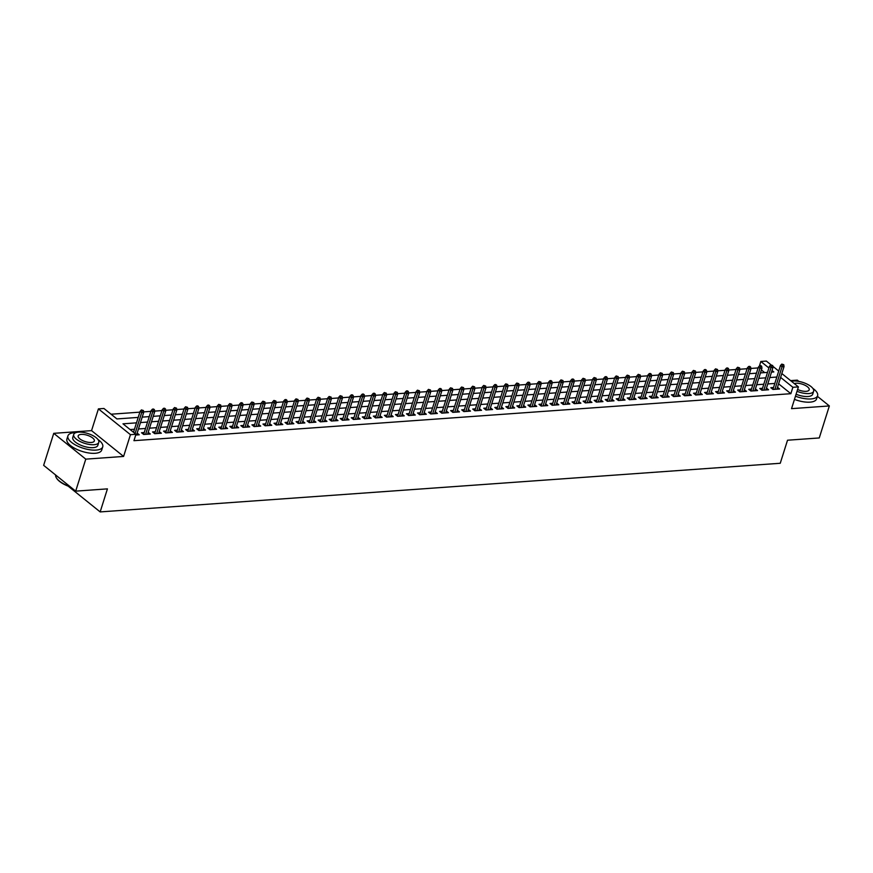 <?xml version="1.0" encoding="UTF-8"?>
<svg xmlns="http://www.w3.org/2000/svg" width="873" height="873" viewBox="0 0 873 873"><rect width="100%" height="100%" fill="white"/><g stroke="black" fill="none" stroke-linecap="round" stroke-linejoin="round"><path stroke-width="1.31" d="M759.423 365.983L760.841 361.477L766.363 361.084L771.066 364.87M798.882 381.403L797.311 380.137L790.611 380.617M781.837 373.546L798.402 386.892L791.538 408.651L829.35 405.945L819.256 437.951L787.522 440.221L780.255 463.268L100.166 511.916L107.423 488.869L75.689 491.15L43.65 465.342L53.744 433.335L85.772 459.143L123.595 456.437L130.448 434.678L98.42 408.87L103.931 408.477L116.927 418.931L138.207 417.414M123.595 456.437L91.556 430.629L53.744 433.335M91.556 430.629L98.42 408.87M758.124 367.926L750.824 368.45M747.092 368.722L739.78 369.246M736.048 369.508L728.737 370.032M725.005 370.294L717.693 370.818M713.961 371.09L706.661 371.614M702.929 371.876L695.617 372.4M691.885 372.673L684.574 373.186M680.842 373.458L673.53 373.982M669.809 374.244L662.498 374.768M658.766 375.041L651.454 375.565M647.722 375.827L640.411 376.35M636.679 376.612L629.378 377.136M625.646 377.409L618.335 377.933M614.603 378.195L607.292 378.718M603.559 378.991L596.248 379.504M592.516 379.777L585.216 380.301M581.483 380.563L574.172 381.086M570.44 381.359L563.129 381.883M559.397 382.145L552.096 382.669M548.364 382.931L541.053 383.454M537.321 383.727L530.009 384.251M526.277 384.513L518.966 385.037M515.234 385.309L507.933 385.822M504.201 386.095L496.89 386.619M493.158 386.881L485.846 387.405M482.114 387.677L474.803 388.201M471.071 388.463L463.77 388.987M460.038 389.249L452.727 389.773M448.995 390.045L441.683 390.569M437.951 390.831L430.651 391.355M426.919 391.628L419.607 392.141M415.875 392.414L408.564 392.937M404.832 393.199L397.521 393.723M393.788 393.996L386.488 394.52M382.756 394.782L375.445 395.305M371.712 395.567L364.401 396.091M360.669 396.364L353.358 396.888M349.626 397.15L342.325 397.673M338.593 397.946L331.282 398.47M327.55 398.732L320.238 399.256M316.506 399.518L309.206 400.041M305.474 400.314L298.162 400.838M294.43 401.1L287.119 401.624M283.387 401.886L276.075 402.409M272.343 402.682L265.043 403.206M261.311 403.468L253.999 403.992M250.267 404.264L242.956 404.788M239.224 405.05L231.923 405.574M228.191 405.836L220.88 406.36M217.148 406.632L209.836 407.156M206.104 407.418L198.793 407.942M195.061 408.204L187.76 408.728M184.028 409.001L176.717 409.524M172.985 409.786L165.674 410.31M161.942 410.583L154.63 411.107M150.898 411.369L143.598 411.892M139.866 412.154L111.067 414.217M829.35 405.945L817.401 396.32M75.689 491.15L85.772 459.143M773.533 387.525L770.826 387.71L772.987 389.456L779.611 388.987L777.505 387.285M762.489 388.31L759.783 388.507L761.954 390.253L768.578 389.773L766.461 388.07M751.457 389.096L748.739 389.293L750.911 391.039L757.535 390.569L755.418 388.867M740.413 389.893L737.707 390.089L739.868 391.824L746.491 391.355L744.385 389.653M729.37 390.678L726.663 390.875L728.824 392.621L735.448 392.141L733.342 390.449M718.326 391.475L715.62 391.661L717.792 393.407L724.415 392.937L722.298 391.235M707.294 392.261L704.587 392.457L706.748 394.192L713.372 393.723L711.266 392.021M696.25 393.046L693.544 393.243L695.705 394.989L702.329 394.509L700.222 392.817M685.207 393.843L682.5 394.029L684.661 395.775L691.296 395.305L689.179 393.603M674.174 394.629L671.457 394.825L673.629 396.571L680.253 396.091L678.135 394.389M663.131 395.414L660.425 395.611L662.585 397.357L669.209 396.888L667.103 395.185M652.087 396.211L649.381 396.407L651.542 398.143L658.166 397.673L656.06 395.971M641.044 396.997L638.338 397.193L640.509 398.939L647.133 398.459L645.016 396.768M630.011 397.793L627.305 397.979L629.466 399.725L636.09 399.256L633.984 397.553M618.968 398.579L616.262 398.775L618.422 400.511L625.046 400.041L622.94 398.339M607.924 399.365L605.218 399.561L607.379 401.307L614.003 400.827L611.897 399.136M596.881 400.161L594.175 400.347L596.346 402.093L602.97 401.624L600.853 399.921M585.848 400.947L583.142 401.144L585.303 402.889L591.927 402.409L589.821 400.707M574.805 401.733L572.099 401.929L574.259 403.675L580.883 403.206L578.777 401.504M563.762 402.529L561.055 402.726L563.227 404.461L569.851 403.992L567.734 402.289M552.729 403.315L550.012 403.512L552.183 405.258L558.807 404.777L556.69 403.086M541.686 404.112L538.979 404.297L541.14 406.043L547.764 405.574L545.658 403.872M530.642 404.897L527.936 405.094L530.097 406.829L536.72 406.36L534.614 404.657M519.599 405.683L516.892 405.88L519.064 407.626L525.688 407.145L523.571 405.454M508.566 406.48L505.86 406.665L508.021 408.411L514.644 407.942L512.538 406.24M497.523 407.265L494.816 407.462L496.977 409.208L503.601 408.728L501.495 407.025M486.479 408.051L483.773 408.248L485.934 409.994L492.558 409.524L490.451 407.822M475.436 408.848L472.73 409.044L474.901 410.779L481.525 410.31L479.408 408.608M464.403 409.633L461.697 409.83L463.858 411.576L470.482 411.096L468.375 409.404M453.36 410.43L450.654 410.616L452.814 412.362L459.438 411.892L457.332 410.19M442.316 411.216L439.61 411.412L441.782 413.158L448.406 412.678L446.289 410.976M431.284 412.001L428.567 412.198L430.738 413.944L437.362 413.464L435.245 411.772M420.24 412.798L417.534 412.984L419.695 414.73L426.319 414.26L424.213 412.558M409.197 413.584L406.491 413.78L408.651 415.526L415.275 415.046L413.169 413.344M398.153 414.369L395.447 414.566L397.619 416.312L404.243 415.843L402.126 414.14M387.121 415.166L384.415 415.362L386.575 417.098L393.199 416.628L391.093 414.926M376.077 415.952L373.371 416.148L375.532 417.894L382.156 417.414L380.05 415.723M365.034 416.748L362.328 416.934L364.488 418.68L371.123 418.211L369.006 416.508M353.991 417.534L351.284 417.731L353.456 419.476L360.08 418.996L357.963 417.294M342.958 418.32L340.252 418.516L342.412 420.262L349.036 419.782L346.93 418.091M331.915 419.116L329.208 419.302L331.369 421.048L337.993 420.579L335.887 418.876M320.871 419.902L318.165 420.099L320.336 421.845L326.96 421.364L324.843 419.662M309.839 420.688L307.121 420.884L309.293 422.63L315.917 422.161L313.811 420.459M298.795 421.484L296.089 421.681L298.25 423.416L304.873 422.947L302.767 421.244M287.752 422.27L285.045 422.467L287.206 424.213L293.83 423.732L291.724 422.041M276.708 423.067L274.002 423.252L276.174 424.998L282.797 424.529L280.68 422.827M265.676 423.852L262.969 424.049L265.13 425.795L271.754 425.315L269.648 423.612M254.632 424.638L251.926 424.835L254.087 426.581L260.711 426.1L258.604 424.409M243.589 425.435L240.883 425.62L243.054 427.366L249.678 426.897L247.561 425.195M232.556 426.22L229.839 426.417L232.011 428.163L238.635 427.683L236.518 425.98M221.513 427.017L218.807 427.203L220.967 428.949L227.591 428.479L225.485 426.777M210.469 427.803L207.763 427.999L209.924 429.734L216.548 429.265L214.442 427.563M199.426 428.588L196.72 428.785L198.891 430.531L205.515 430.051L203.398 428.359M188.393 429.385L185.687 429.571L187.848 431.317L194.472 430.847L192.366 429.145M177.35 430.171L174.644 430.367L176.804 432.113L183.428 431.633L181.322 429.931M166.307 430.956L163.6 431.153L165.761 432.899L172.385 432.43L170.279 430.727M155.263 431.753L152.557 431.949L154.728 433.685L161.352 433.215L159.235 431.513M144.231 432.539L141.524 432.735L143.685 434.481L150.309 434.001L148.203 432.299M764.683 372.596L761.387 369.945M136.494 422.848L122.984 423.82L135.97 434.274L133.951 440.679L790.862 393.69L778.596 383.814M774.82 383.443L767.76 383.945M763.777 384.229L756.727 384.731M752.733 385.026L745.684 385.528M741.701 385.811L734.64 386.313M730.657 386.597L723.608 387.11M719.614 387.394L712.564 387.896M708.581 388.179L701.521 388.681M697.538 388.976L690.478 389.478M686.494 389.762L679.445 390.264M675.451 390.547L668.402 391.06M664.418 391.344L657.358 391.846M653.375 392.13L646.326 392.632M642.332 392.915L635.282 393.428M631.288 393.712L624.239 394.214M620.256 394.498L613.195 395M609.212 395.294L602.163 395.796M598.169 396.08L591.119 396.582M587.136 396.866L580.076 397.379M576.093 397.662L569.032 398.164M565.049 398.448L558 398.95M554.006 399.234L546.956 399.747M542.973 400.03L535.913 400.532M531.93 400.816L524.88 401.318M520.886 401.613L513.837 402.115M509.843 402.398L502.793 402.9M498.81 403.184L491.75 403.697M487.767 403.981L480.717 404.483M476.723 404.766L469.674 405.268M465.691 405.552L458.631 406.065M454.647 406.349L447.587 406.851M443.604 407.134L436.555 407.636M432.561 407.931L425.511 408.433M421.528 408.717L414.468 409.219M410.485 409.502L403.435 410.015M399.441 410.299L392.392 410.801M388.409 411.085L381.348 411.587M377.365 411.87L370.305 412.383M366.322 412.667L359.272 413.169M355.278 413.453L348.229 413.955M344.246 414.249L337.185 414.751M333.202 415.035L326.153 415.537M322.159 415.821L315.109 416.334M311.115 416.617L304.066 417.119M300.083 417.403L293.022 417.905M289.039 418.189L281.99 418.702M277.996 418.985L270.946 419.487M266.963 419.771L259.903 420.273M255.92 420.568L248.86 421.07M244.877 421.353L237.827 421.855M233.833 422.139L226.784 422.652M222.801 422.936L215.74 423.438M211.757 423.721L204.708 424.223M200.714 424.507L193.664 425.02M189.67 425.304L182.621 425.806M178.638 426.089L171.577 426.591M167.594 426.886L160.545 427.388M156.551 427.672L149.501 428.174M145.518 428.457L138.458 428.97M134.475 429.254L130.121 429.56M135.73 435.049L139.265 434.798L137.159 433.095M68.149 486.13L100.166 511.916M798.402 386.892L792.88 387.285L780.615 377.409M790.862 393.69L792.88 387.285M135.97 434.274L130.448 434.678M772.823 366.289L778.727 371.047M771.503 372.105L773.827 371.942L772.016 370.479M768.906 367.969L760.841 361.477M142.19 417.13L149.25 416.617M153.233 416.334L160.283 415.832M164.277 415.548L171.326 415.046M175.309 414.762L182.37 414.249M186.353 413.966L193.413 413.464M197.396 413.18L204.446 412.678M208.44 412.383L215.489 411.881M219.472 411.598L226.533 411.096M230.516 410.812L237.565 410.299M241.559 410.015L248.609 409.513M252.603 409.23L259.652 408.728M263.635 408.444L270.695 407.931M274.679 407.647L281.728 407.145M285.722 406.862L292.771 406.36M296.755 406.065L303.815 405.563M307.798 405.279L314.858 404.777M318.841 404.494L325.891 403.981M329.885 403.697L336.934 403.195M340.917 402.911L347.978 402.409M351.961 402.126L359.01 401.613M363.004 401.329L370.054 400.827M374.037 400.543L381.097 400.041M385.08 399.747L392.141 399.245M396.124 398.961L403.173 398.459M407.167 398.175L414.217 397.662M418.2 397.379L425.26 396.877M429.243 396.593L436.293 396.091M440.287 395.796L447.336 395.294M451.33 395.011L458.38 394.509M462.363 394.225L469.423 393.712M473.406 393.428L480.456 392.926M484.45 392.643L491.499 392.141M495.482 391.857L502.542 391.344M506.526 391.06L513.586 390.558M517.569 390.275L524.618 389.773M528.612 389.478L535.662 388.976M539.645 388.692L546.705 388.19M550.688 387.907L557.738 387.394M561.732 387.11L568.781 386.608M572.775 386.324L579.825 385.822M583.808 385.539L590.868 385.026M594.851 384.742L601.901 384.24M605.895 383.956L612.944 383.454M616.927 383.16L623.988 382.658M627.971 382.374L635.031 381.872M639.014 381.588L646.064 381.075M650.058 380.792L657.107 380.29M661.09 380.006L668.151 379.504M672.134 379.22L679.183 378.707M683.177 378.424L690.227 377.922M694.21 377.638L701.27 377.136M705.253 376.841L712.313 376.339M716.297 376.056L723.346 375.554M727.34 375.27L734.389 374.757M738.372 374.473L745.433 373.971M749.416 373.688L756.476 373.186M760.459 372.902L767.509 372.389M776.839 377.038L769.779 377.551M765.796 377.834L758.746 378.336M754.752 378.62L747.703 379.122M743.72 379.406L736.659 379.919M732.676 380.202L725.627 380.704M721.633 380.988L714.583 381.49M710.589 381.785L703.54 382.287M699.557 382.57L692.496 383.072M688.513 383.356L681.464 383.869M677.47 384.153L670.42 384.655M666.437 384.938L659.377 385.44M655.394 385.724L648.333 386.237M644.35 386.521L637.301 387.023M633.307 387.306L626.257 387.808M622.274 388.103L615.214 388.605M611.231 388.889L604.181 389.391M600.188 389.674L593.138 390.187M589.144 390.471L582.095 390.973M578.112 391.257L571.051 391.759M567.068 392.042L560.019 392.555M556.025 392.839L548.975 393.341M544.992 393.625L537.932 394.127M533.949 394.421L526.888 394.923M522.905 395.207L515.856 395.709M511.862 395.993L504.812 396.506M500.829 396.789L493.769 397.291M489.786 397.575L482.736 398.077M478.742 398.372L471.693 398.874M467.71 399.157L460.649 399.659M456.666 399.943L449.606 400.456M445.623 400.74L438.573 401.242M434.579 401.525L427.53 402.027M423.547 402.311L416.486 402.824M412.503 403.108L405.454 403.61M401.46 403.893L394.41 404.395M390.417 404.69L383.367 405.192M379.384 405.476L372.324 405.978M368.341 406.261L361.291 406.774M357.297 407.058L350.248 407.56M346.265 407.844L339.204 408.346M335.221 408.629L328.161 409.142M324.178 409.426L317.128 409.928M313.134 410.212L306.085 410.714M302.102 411.008L295.041 411.51M291.058 411.794L284.009 412.296M280.015 412.58L272.965 413.093M268.971 413.376L261.922 413.878M257.939 414.162L250.878 414.664M246.895 414.948L239.846 415.461M235.852 415.744L228.802 416.246M224.819 416.53L217.759 417.032M213.776 417.327L206.715 417.829M202.732 418.112L195.683 418.614M191.689 418.898L184.639 419.411M180.656 419.695L173.596 420.197M169.613 420.48L162.564 420.982M158.57 421.266L151.52 421.779M147.537 422.063L140.477 422.565M142.299 410.605L143.412 410.528L141.437 409.906L142.299 410.605L141.688 412.58L143.674 412.438L136.559 434.983M135.075 433.554L141.688 412.58L140.127 411.325L133.514 432.299M141.437 409.906L140.127 411.325M143.674 412.438L143.412 410.528M70.495 486.97A17.809 7.006 -162.5 0 1 56.756 478.437A17.809 7.006 -162.5 0 1 56.625 478.218M55.621 474.988A18.246 7.18 17.5 0 0 56.472 478A18.246 7.18 17.5 0 0 69.982 486.556M75.995 432.593A18.246 7.18 17.5 0 0 74.5 432.648A18.246 7.18 17.5 0 0 67.919 435.878A18.246 7.18 17.5 0 0 76.693 445.612A18.246 7.18 17.5 0 0 96.139 450.086A18.246 7.18 17.5 0 0 102.73 446.856A18.246 7.18 17.5 0 0 97.994 439.534M67.919 435.878L66.905 439.086A18.246 7.18 17.5 0 0 75.678 448.809A18.246 7.18 17.5 0 0 95.135 453.294A18.246 7.18 17.5 0 0 101.715 450.064L102.73 446.856M98.78 442.382L97.852 445.317A13.139 5.173 -162.5 0 1 93.116 447.653A13.139 5.173 -162.5 0 1 79.105 444.422A13.139 5.173 -162.5 0 1 72.786 437.417L73.714 434.47A13.139 5.173 17.5 0 0 80.032 441.476A13.139 5.173 17.5 0 0 94.044 444.706A13.139 5.173 17.5 0 0 98.78 442.382A13.139 5.173 17.5 0 0 92.462 435.376A13.139 5.173 17.5 0 0 78.461 432.146A13.139 5.173 17.5 0 0 73.714 434.47M91.272 442.469A8.468 3.328 17.5 0 0 94.328 440.974A8.468 3.328 17.5 0 0 90.257 436.456A8.468 3.328 17.5 0 0 81.233 434.383A8.468 3.328 17.5 0 0 78.177 435.878A8.468 3.328 17.5 0 0 82.248 440.396A8.468 3.328 17.5 0 0 91.272 442.469M795.467 396.189A18.246 7.18 17.5 0 0 811.017 398.95A18.246 7.18 17.5 0 0 817.597 395.72A18.246 7.18 17.5 0 0 812.861 388.398M794.463 399.387A18.246 7.18 17.5 0 0 810.002 402.147A18.246 7.18 17.5 0 0 816.582 398.917L817.597 395.72M797.005 391.29A13.139 5.173 17.5 0 0 808.911 393.559A13.139 5.173 17.5 0 0 813.647 391.235L812.719 394.181A13.139 5.173 -162.5 0 1 807.983 396.506A13.139 5.173 -162.5 0 1 796.078 394.236M813.647 391.235A13.139 5.173 17.5 0 0 807.329 384.24A13.139 5.173 17.5 0 0 793.328 381.01A13.139 5.173 17.5 0 0 791.451 381.294M797.584 389.478A8.468 3.328 17.5 0 0 806.139 391.333A8.468 3.328 17.5 0 0 809.195 389.827A8.468 3.328 17.5 0 0 805.124 385.32A8.468 3.328 17.5 0 0 796.1 383.236A8.468 3.328 17.5 0 0 794.31 383.596M153.342 409.819L154.445 409.743L153.583 409.044L152.48 409.121L153.342 409.819L152.72 411.794L154.707 411.652L147.602 434.197M145.616 434.339L152.72 411.794L151.16 410.539L143.63 434.438M152.48 409.121L151.16 410.539M154.707 411.652L154.445 409.743M164.386 409.033L165.488 408.946L164.626 408.248L163.513 408.335L164.386 409.033L163.764 411.008L165.75 410.867L158.646 433.412M156.66 433.554L163.764 411.008L162.203 409.753L154.674 433.641M163.513 408.335L162.203 409.753M165.75 410.867L165.488 408.946M175.429 408.237L176.532 408.16L174.556 407.538L175.429 408.237L174.807 410.212L176.793 410.07L169.678 432.615M167.692 432.757L174.807 410.212L173.247 408.957L165.706 432.855M174.556 407.538L173.247 408.957M176.793 410.07L176.532 408.16M186.462 407.451L187.564 407.375L185.6 406.753L186.462 407.451L185.84 409.426L187.837 409.284L180.722 431.829M178.736 431.971L185.84 409.426L184.29 408.171L176.75 432.07M185.6 406.753L184.29 408.171M187.837 409.284L187.564 407.375M197.505 406.654L198.608 406.578L197.745 405.88L196.643 405.967L197.505 406.654L196.883 408.629L198.869 408.488L191.765 431.033M189.779 431.186L196.883 408.629L195.323 407.375L187.793 431.273M196.643 405.967L195.323 407.375M198.869 408.488L198.608 406.578M208.549 405.869L209.651 405.792L208.789 405.094L207.676 405.17L208.549 405.869L207.927 407.844L209.913 407.702L202.809 430.247M200.812 430.389L207.927 407.844L206.366 406.589L198.837 430.487M207.676 405.17L206.366 406.589M209.913 407.702L209.651 405.792M219.581 405.083L220.694 404.996L218.719 404.385L219.581 405.083L218.97 407.058L220.956 406.916L213.841 429.461M211.855 429.603L218.97 407.058L217.41 405.803L209.869 429.691M218.719 404.385L217.41 405.803M220.956 406.916L220.694 404.996M230.625 404.286L231.727 404.21L229.763 403.588L230.625 404.286L230.003 406.261L231.989 406.12L224.885 428.665M222.899 428.807L230.003 406.261L228.453 405.007L220.913 428.905M229.763 403.588L228.453 405.007M231.989 406.12L231.727 404.21M241.668 403.501L242.77 403.424L241.908 402.726L240.806 402.802L241.668 403.501L241.046 405.476L243.032 405.334L235.928 427.879M233.942 428.021L241.046 405.476L239.486 404.221L231.956 428.119M240.806 402.802L239.486 404.221M243.032 405.334L242.77 403.424M252.712 402.715L253.814 402.628L251.839 402.017L252.712 402.715L252.09 404.69L254.076 404.548L246.961 427.093M244.975 427.235L252.09 404.69L250.529 403.424L243 427.323M251.839 402.017L250.529 403.424M254.076 404.548L253.814 402.628M263.744 401.918L264.846 401.842L262.882 401.22L263.744 401.918L263.133 403.893L265.119 403.752L258.004 426.297M256.018 426.439L263.133 403.893L261.573 402.639L254.032 426.537M262.882 401.22L261.573 402.639M265.119 403.752L264.846 401.842M274.788 401.133L275.89 401.056L273.926 400.434L274.788 401.133L274.166 403.108L276.152 402.966L269.048 425.511M267.062 425.653L274.166 403.108L272.605 401.853L265.076 425.751M273.926 400.434L272.605 401.853M276.152 402.966L275.89 401.056M285.831 400.336L286.933 400.26L286.071 399.561L284.958 399.648L285.831 400.336L285.209 402.311L287.195 402.169L280.091 424.714M278.105 424.867L285.209 402.311L283.649 401.056L276.119 424.955M284.958 399.648L283.649 401.056M287.195 402.169L286.933 400.26M296.864 399.55L297.977 399.474L296.002 398.852L296.864 399.55L296.253 401.525L298.239 401.384L291.124 423.929M289.138 424.071L296.253 401.525L294.692 400.271L287.152 424.169M296.002 398.852L294.692 400.271M298.239 401.384L297.977 399.474M307.907 398.765L309.009 398.677L307.045 398.066L307.907 398.765L307.285 400.74L309.282 400.598L302.167 423.143M300.181 423.285L307.285 400.74L305.736 399.485L298.195 423.372M307.045 398.066L305.736 399.485M309.282 400.598L309.009 398.677M318.951 397.968L320.053 397.892L318.088 397.27L318.951 397.968L318.329 399.943L320.315 399.801L313.211 422.346M311.224 422.488L318.329 399.943L316.768 398.688L309.238 422.587M318.088 397.27L316.768 398.688M320.315 399.801L320.053 397.892M329.994 397.182L331.096 397.106L329.121 396.484L329.994 397.182L329.372 399.157L331.358 399.016L324.254 421.561M322.257 421.703L329.372 399.157L327.811 397.902L320.282 421.801M329.121 396.484L327.811 397.902M331.358 399.016L331.096 397.106M341.027 396.397L342.14 396.309L340.164 395.698L341.027 396.397L340.415 398.372L342.402 398.219L335.287 420.775M333.3 420.917L340.415 398.372L338.855 397.106L331.314 421.004M340.164 395.698L338.855 397.106M342.402 398.219L342.14 396.309M352.07 395.6L353.172 395.524L352.31 394.825L351.208 394.902L352.07 395.6L351.448 397.575L353.434 397.433L346.33 419.978M344.344 420.12L351.448 397.575L349.887 396.32L342.358 420.219M351.208 394.902L349.887 396.32M353.434 397.433L353.172 395.524M363.113 394.814L364.216 394.738L363.354 394.039L362.251 394.116L363.113 394.814L362.491 396.789L364.478 396.648L357.373 419.193M355.387 419.335L362.491 396.789L360.931 395.534L353.401 419.433M362.251 394.116L360.931 395.534M364.478 396.648L364.216 394.738M374.157 394.018L375.259 393.941L374.386 393.243L373.284 393.33L374.157 394.018L373.535 395.993L375.521 395.851L368.406 418.396M366.42 418.538L373.535 395.993L371.974 394.738L364.434 418.636M373.284 393.33L371.974 394.738M375.521 395.851L375.259 393.941M385.189 393.232L386.292 393.156L384.327 392.534L385.189 393.232L384.567 395.207L386.564 395.065L379.449 417.61M377.463 417.752L384.567 395.207L383.018 393.952L375.477 417.851M384.327 392.534L383.018 393.952M386.564 395.065L386.292 393.156M396.233 392.446L397.335 392.359L395.371 391.748L396.233 392.446L395.611 394.421L397.597 394.28L390.493 416.825M388.507 416.967L395.611 394.421L394.05 393.166L386.521 417.054M395.371 391.748L394.05 393.166M397.597 394.28L397.335 392.359M407.276 391.65L408.378 391.573L407.516 390.875L406.403 390.951L407.276 391.65L406.654 393.625L408.64 393.483L401.536 416.028M399.539 416.17L406.654 393.625L405.094 392.37L397.564 416.268M406.403 390.951L405.094 392.37M408.64 393.483L408.378 391.573M418.309 390.864L419.422 390.788L417.447 390.166L418.309 390.864L417.698 392.839L419.684 392.697L412.569 415.242M410.583 415.384L417.698 392.839L416.137 391.584L408.597 415.483M417.447 390.166L416.137 391.584M419.684 392.697L419.422 390.788M429.352 390.078L430.454 389.991L428.49 389.38L429.352 390.078L428.73 392.053L430.716 391.901L423.612 414.457M421.626 414.599L428.73 392.053L427.181 390.788L419.64 414.686M428.49 389.38L427.181 390.788M430.716 391.901L430.454 389.991M440.396 389.282L441.498 389.205L440.636 388.507L439.534 388.583L440.396 389.282L439.774 391.257L441.76 391.115L434.656 413.66M432.67 413.802L439.774 391.257L438.213 390.002L430.684 413.9M439.534 388.583L438.213 390.002M441.76 391.115L441.498 389.205M451.439 388.496L452.541 388.42L450.566 387.798L451.439 388.496L450.817 390.471L452.803 390.329L445.688 412.874M443.702 413.016L450.817 390.471L449.257 389.216L441.727 413.104M450.566 387.798L449.257 389.216M452.803 390.329L452.541 388.42M462.472 387.699L463.585 387.623L461.61 387.012L462.472 387.699L461.861 389.674L463.847 389.533L456.732 412.078M454.746 412.22L461.861 389.674L460.3 388.42L452.76 412.318M461.61 387.012L460.3 388.42M463.847 389.533L463.585 387.623M473.515 386.914L474.617 386.837L472.653 386.215L473.515 386.914L472.893 388.889L474.879 388.747L467.775 411.292M465.789 411.434L472.893 388.889L471.333 387.634L463.803 411.532M472.653 386.215L471.333 387.634M474.879 388.747L474.617 386.837M484.559 386.128L485.661 386.041L483.686 385.43L484.559 386.128L483.937 388.103L485.923 387.961L478.819 410.506M476.833 410.648L483.937 388.103L482.376 386.848L474.847 410.736M483.686 385.43L482.376 386.848M485.923 387.961L485.661 386.041M495.602 385.331L496.704 385.255L495.831 384.556L494.729 384.633L495.602 385.331L494.98 387.306L496.966 387.165L489.851 409.71M487.865 409.852L494.98 387.306L493.42 386.052L485.879 409.95M494.729 384.633L493.42 386.052M496.966 387.165L496.704 385.255M506.635 384.546L507.737 384.469L505.773 383.847L506.635 384.546L506.013 386.521L508.01 386.379L500.895 408.924M498.909 409.066L506.013 386.521L504.463 385.266L496.923 409.164M505.773 383.847L504.463 385.266M508.01 386.379L507.737 384.469M517.678 383.76L518.78 383.673L516.816 383.061L517.678 383.76L517.056 385.724L519.042 385.582L511.938 408.138M509.952 408.28L517.056 385.724L515.496 384.469L507.966 408.368M516.816 383.061L515.496 384.469M519.042 385.582L518.78 383.673M528.722 382.963L529.824 382.887L528.962 382.188L527.849 382.265L528.722 382.963L528.1 384.938L530.086 384.797L522.982 407.342M520.985 407.484L528.1 384.938L526.539 383.684L519.009 407.582M527.849 382.265L526.539 383.684M530.086 384.797L529.824 382.887M539.754 382.178L540.867 382.101L538.892 381.479L539.754 382.178L539.143 384.153L541.129 384.011L534.014 406.556M532.028 406.698L539.143 384.153L537.582 382.898L530.042 406.785M538.892 381.479L537.582 382.898M541.129 384.011L540.867 382.101M550.798 381.381L551.9 381.305L551.038 380.606L549.935 380.683L550.798 381.381L550.176 383.356L552.162 383.214L545.058 405.759M543.071 405.901L550.176 383.356L548.626 382.101L541.085 406M549.935 380.683L548.626 382.101M552.162 383.214L551.9 381.305M561.841 380.595L562.943 380.519L560.979 379.897L561.841 380.595L561.219 382.57L563.205 382.429L556.101 404.974M554.115 405.116L561.219 382.57L559.658 381.315L552.129 405.214M560.979 379.897L559.658 381.315M563.205 382.429L562.943 380.519M572.884 379.81L573.987 379.722L573.114 379.024L572.011 379.111L572.884 379.81L572.262 381.785L574.248 381.643L567.134 404.188M565.147 404.33L572.262 381.785L570.702 380.53L563.172 404.417M572.011 379.111L570.702 380.53M574.248 381.643L573.987 379.722M583.917 379.013L585.03 378.937L583.055 378.315L583.917 379.013L583.306 380.988L585.292 380.846L578.177 403.391M576.191 403.533L583.306 380.988L581.745 379.733L574.205 403.632M583.055 378.315L581.745 379.733M585.292 380.846L585.03 378.937M594.96 378.227L596.063 378.151L594.098 377.529L594.96 378.227L594.338 380.202L596.324 380.061L589.22 402.606M587.234 402.748L594.338 380.202L592.778 378.947L585.248 402.846M594.098 377.529L592.778 378.947M596.324 380.061L596.063 378.151M606.004 377.442L607.106 377.354L606.244 376.656L605.131 376.743L606.004 377.442L605.382 379.406L607.368 379.264L600.264 401.82M598.278 401.962L605.382 379.406L603.821 378.151L596.292 402.049M605.131 376.743L603.821 378.151M607.368 379.264L607.106 377.354M617.047 376.645L618.149 376.569L616.174 375.947L617.047 376.645L616.425 378.62L618.411 378.478L611.296 401.023M609.31 401.165L616.425 378.62L614.865 377.365L607.324 401.264M616.174 375.947L614.865 377.365M618.411 378.478L618.149 376.569M628.08 375.859L629.182 375.783L627.218 375.161L628.08 375.859L627.458 377.834L629.455 377.693L622.34 400.238M620.354 400.38L627.458 377.834L625.908 376.579L618.368 400.467M627.218 375.161L625.908 376.579M629.455 377.693L629.182 375.783M639.123 375.063L640.225 374.986L638.261 374.364L639.123 375.063L638.501 377.038L640.487 376.896L633.383 399.441M631.397 399.583L638.501 377.038L636.941 375.783L629.411 399.681M638.261 374.364L636.941 375.783M640.487 376.896L640.225 374.986M650.167 374.277L651.269 374.201L650.407 373.502L649.294 373.579L650.167 374.277L649.545 376.252L651.531 376.11L644.427 398.655M642.43 398.797L649.545 376.252L647.984 374.997L640.455 398.896M649.294 373.579L647.984 374.997M651.531 376.11L651.269 374.201M661.199 373.491L662.312 373.404L660.337 372.793L661.199 373.491L660.588 375.466L662.574 375.325L655.459 397.87M653.473 398.012L660.588 375.466L659.028 374.211L651.487 398.099M660.337 372.793L659.028 374.211M662.574 375.325L662.312 373.404M672.243 372.695L673.345 372.618L671.381 371.996L672.243 372.695L671.621 374.67L673.607 374.528L666.503 397.073M664.517 397.215L671.621 374.67L670.071 373.415L662.531 397.313M671.381 371.996L670.071 373.415M673.607 374.528L673.345 372.618M683.286 371.909L684.388 371.833L682.424 371.211L683.286 371.909L682.664 373.884L684.65 373.742L677.546 396.287M675.56 396.429L682.664 373.884L681.104 372.629L673.574 396.528M682.424 371.211L681.104 372.629M684.65 373.742L684.388 371.833M694.33 371.123L695.432 371.036L693.457 370.425L694.33 371.123L693.708 373.087L695.694 372.946L688.579 395.502M686.593 395.644L693.708 373.087L692.147 371.833L684.618 395.731M693.457 370.425L692.147 371.833M695.694 372.946L695.432 371.036M705.362 370.327L706.464 370.25L705.602 369.552L704.5 369.628L705.362 370.327L704.74 372.302L706.737 372.16L699.622 394.705M697.636 394.847L704.74 372.302L703.191 371.047L695.65 394.945M704.5 369.628L703.191 371.047M706.737 372.16L706.464 370.25M716.406 369.541L717.508 369.465L715.544 368.843L716.406 369.541L715.784 371.516L717.77 371.374L710.666 393.919M708.68 394.061L715.784 371.516L714.223 370.261L706.694 394.149M715.544 368.843L714.223 370.261M717.77 371.374L717.508 369.465M727.449 368.744L728.551 368.668L727.689 367.969L726.576 368.046L727.449 368.744L726.827 370.719L728.813 370.578L721.709 393.123M719.723 393.265L726.827 370.719L725.267 369.465L717.737 393.363M726.576 368.046L725.267 369.465M728.813 370.578L728.551 368.668M738.482 367.959L739.595 367.882L737.62 367.26L738.482 367.959L737.871 369.934L739.857 369.792L732.742 392.337M730.756 392.479L737.871 369.934L736.31 368.679L728.769 392.577M737.62 367.26L736.31 368.679M739.857 369.792L739.595 367.882M749.525 367.173L750.627 367.086L749.765 366.387L748.663 366.474L749.525 367.173L748.903 369.148L750.9 369.006L743.785 391.551M741.799 391.693L748.903 369.148L747.353 367.893L739.813 391.781M748.663 366.474L747.353 367.893M750.9 369.006L750.627 367.086M760.569 366.376L761.671 366.3L760.809 365.601L759.706 365.678L760.569 366.376L759.947 368.351L761.933 368.21L754.829 390.755M752.842 390.897L759.947 368.351L758.386 367.096L750.856 390.995M759.706 365.678L758.386 367.096M761.933 368.21L761.671 366.3M771.612 365.591L772.714 365.514L770.739 364.892L771.612 365.591L770.99 367.566L772.976 367.424L765.872 389.969M763.875 390.111L770.99 367.566L769.429 366.311L761.9 390.209M770.739 364.892L769.429 366.311M772.976 367.424L772.714 365.514M782.645 364.794L783.758 364.718L781.782 364.106L782.645 364.794L782.033 366.769L784.019 366.627L776.905 389.183M774.918 389.325L782.033 366.769L780.473 365.514L772.932 389.413M781.782 364.106L780.473 365.514M784.019 366.627L783.758 364.718"/></g></svg>
